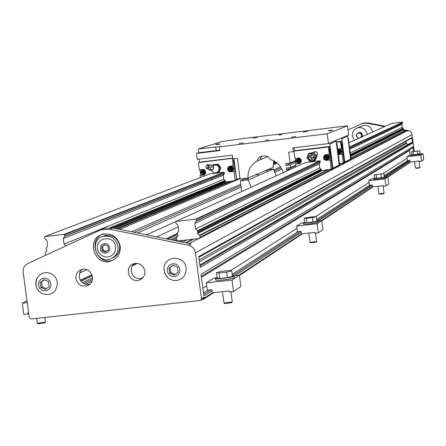 <?xml version="1.0" encoding="UTF-8"?>
<svg xmlns="http://www.w3.org/2000/svg" width="446" height="446" viewBox="0 0 446 446"><rect width="100%" height="100%" fill="white"/><g stroke="black" fill="none" stroke-linecap="round" stroke-linejoin="round"><path stroke-width="0.67" d="M49.149 286.51L48.486 281.616L44.037 279.625L40.246 282.535L40.909 287.43L45.358 289.421L49.149 286.51M44.355 279.765L41.472 281.978L42.13 286.862L46.273 288.718M196.234 219.449L195.839 219.131L175.964 221.428L175.841 223.19L178.065 225.358L178.796 230.956L177.174 233.37L178.071 235.36L176.426 237.818L176.544 239.881L177.882 240.951L199.011 238.543L200.037 237.2L199.819 235.521L197.617 233.576L197.745 231.011L195.543 229.038L194.807 223.429L196.413 220.815L196.234 219.449L320.234 161.034L319.949 160.811L195.839 219.131M402.532 123.168L349.318 148.44L402.537 123.168L402.554 122.26L349.19 147.397M402.554 122.26L349.151 147.091M199.011 238.543L403.981 132.456L404.539 131.732L404.427 130.834L403.245 129.803L403.323 128.431L402.141 127.389L401.768 124.395L402.286 123.286M402.342 122.093L391.566 123.403L349.012 142.748M319.949 160.811L305.504 162.534L175.964 221.428M402.141 127.389L350.288 152.9M326.673 169.764L325.697 170.26L321.02 170.812L321.293 169.363L319.698 167.947L195.543 229.038M404.539 131.732L200.037 237.2M414.245 151.233L411.697 133.031L410.415 131.531L408.608 130.734L404.489 131.302M407.912 131.102L403.92 130.332M384.524 126.603L366.93 123.219L362.325 123.47L348.031 129.987M372.555 132.044C371.34 126.859 368.134 124.713 362.927 125.599L361.739 126.09M106.176 235.092L104.358 235.862M89.551 284.42C84.077 285.027 80.642 282.574 79.243 277.072L79.767 272.768L81.005 270.644L82.315 269.356M141.979 278.533C136.281 279.419 132.685 276.994 131.185 271.268L131.698 266.987L134.218 263.575M101.978 229.277L104.241 228.413L112.983 228.006L191.195 243.906L188.524 245.3L190.704 246.058L193.168 247.926L194.512 249.838L195.315 252.035L201.458 298.826L200.65 300.431L31.014 318.974L29.263 317.563L23.058 271.458L23.253 269.183L24.028 267.065L25.338 265.247L27.736 263.53L101.069 229.701L109.861 229.294L188.524 245.3M413.526 151.345L412.951 146.74L201.068 274.257L203.917 296.055L212.034 290.731M198.76 256.584L200.182 267.444L412.511 143.222L411.814 137.613L198.76 256.584M202.071 299.489L203.655 299.244L204.19 298.179L204.051 297.12L203.248 298.708L200.895 300.269M198.855 257.292L411.491 138.188L411.814 137.613M407.834 144.537L406.473 143.473L405.882 141.326M412.511 143.222L411.898 142.737L410.549 142.965M201.336 276.297L412.032 148.429L412.951 146.74M410.108 155.186L409.551 149.934M103.985 233.698C86.836 238.426 96.732 266.803 113.167 260.046L113.446 259.94M112.414 258.039C117.638 255.686 120.052 251.572 119.656 245.685C117.532 237.685 112.509 234.379 104.604 235.756L102.887 236.48C88.392 240.522 96.76 264.517 110.68 258.847C115.949 256.5 118.385 252.369 117.989 246.443C115.854 238.415 110.82 235.092 102.887 236.48M115.648 246.705C114.449 234.479 95.076 237.049 97.518 249.085L98.605 252.207L100.963 255.023L104.18 256.729L107.754 257.063L111.154 255.971L113.847 253.618L115.425 250.362L115.648 246.705M164.1 270.532L164.011 268.52C164.016 255.263 184.967 254.817 186.133 268.079L185.993 271.887L184.611 275.399L183.501 276.916L180.591 279.257L177.062 280.462L173.316 280.395L169.77 279.068L168.203 277.975L165.449 274.641L164.1 270.532M120.197 246.147C120.665 253.127 117.805 258.005 111.611 260.787C95.126 267.561 85.197 239.101 102.402 234.362C111.756 232.756 117.688 236.687 120.197 246.147M75.937 278.644C77.637 284.726 81.467 287.073 87.416 285.685C97.328 282.195 90.917 265.671 81.2 269.674C77.398 271.369 75.642 274.362 75.937 278.644M144.85 270.951C145.145 275.054 143.506 278.003 139.933 279.798C130.07 284.459 123.012 267.466 133.315 263.865C139.308 262.493 143.149 264.857 144.85 270.951M35.853 284.838L36.661 278.85L38.913 275.528L42.214 273.298L46.111 272.467L50.08 273.153L53.581 275.254L56.14 278.494L57.411 282.43C56.748 292.314 51.686 296.072 42.225 293.697L39.56 291.896L37.943 290.078L36.734 287.96L35.853 284.838M385.294 126.251L367.755 122.879L363.167 123.129L361.974 123.587M408.608 130.734L403.151 129.686M367.331 134.419C366.094 129.134 362.815 126.943 357.514 127.846C353.84 129.307 352.111 132.027 352.323 136.002L354.364 140.317M45.843 255.129L45.236 253.161L46.93 250.351L46.044 248.383L47.616 246.002L46.875 240.466L44.689 238.32L44.801 236.581L64.241 234.334L64.809 235.995L63.254 238.577L63.995 244.124L65.936 245.813M224.182 173.728L223.312 175.306L223.831 179.314L63.995 244.124M44.801 236.581L209.832 173.929L224.048 172.234L224.332 172.457L64.631 234.646M224.048 172.234L64.241 234.334M40.909 287.43L42.13 286.862M40.246 282.535L41.472 281.978M50.877 283.834L49.896 281.142L47.878 279.118L45.236 278.165L42.487 278.471L40.173 279.976L38.757 282.385L38.518 285.211L39.504 287.904L41.517 289.922L44.16 290.876L46.908 290.569L49.222 289.069L50.638 286.661L50.877 283.834M173.098 265.281L170.021 267.617L170.667 272.562L175.038 274.496M174.23 275.11L178.116 272.166L177.469 267.21L172.931 265.203L169.045 268.152L169.697 273.103L174.23 275.11M169.697 273.103L170.667 272.562M169.045 268.152L170.021 267.617M179.9 269.451L178.907 266.73L176.856 264.684L174.163 263.725L171.353 264.043L168.984 265.565L167.529 268.001L167.267 270.861L168.259 273.582L170.305 275.622L172.998 276.587L175.808 276.275L178.177 274.753L179.638 272.316L179.9 269.451M109.788 247.853L109.047 245.824L107.525 244.296L105.518 243.583L103.433 243.823L101.682 244.965L100.601 246.789L100.417 248.924L101.158 250.953L102.68 252.475L104.682 253.189L106.767 252.954L108.523 251.812L109.599 249.994L109.788 247.853M108.473 249.883L107.977 246.181L104.609 244.692L101.733 246.894L102.223 250.596L105.591 252.085L108.473 249.883M101.733 246.894L102.563 246.532L103.054 250.223L106.204 251.622M104.832 244.793L102.563 246.532M102.223 250.596L103.054 250.223M362.018 136.838L362.587 134.764L361.84 133.176L360.312 132.334L358.473 132.618M361.188 137.212L361.756 135.132L361.238 133.817L359.816 132.785L358.077 132.791C355.401 135.01 355.652 136.844 358.829 138.288M360.608 137.48L361.522 135.64L361.366 134.603L359.95 133.098L357.904 133.098L356.51 134.597L356.649 136.654L358.227 137.97L359.353 138.048M273.939 160.878L273.208 167.289L247.948 178.088L240.065 179.019L237.395 158.324L232.845 158.871L232.36 155.141L197.26 159.373L196.485 153.418L219.867 150.592L219.382 146.862L220.508 146.478L198.275 148.986L222.532 141.399L246.465 138.098L347.506 125.8L327.236 133.783L219.382 146.862M276.252 175.83L273.431 169.034L267.466 169.742M290.251 169.469L286.46 169.915L286.22 168.047L290.658 167.518L290.324 164.897L285.886 165.427L285.646 163.554L290.084 163.024L288.696 152.158L293.29 151.612L292.81 147.86L328.473 143.562L348.655 134.943L347.506 125.8M260.559 157.789L260.838 159.412L267.784 156.68M260.681 158.196L260.185 159.752L260.838 159.412M260.615 158.219L261.886 156.145M260.185 159.752L257.041 160.989L257.654 159.194L258.791 157.689L261.222 156.295L264.584 155.844L267.689 156.624L268.983 157.616L270.215 159.412C276.882 161.485 281.197 165.912 283.16 172.691M267.862 170.478L265.392 170.907L267.862 170.478M251.204 187.22L248.188 179.95L240.305 180.881L246.454 178.261M248.188 179.95L273.431 169.034M258.463 174.52L255.92 174.966L258.463 174.52M248.573 178.774L245.952 179.236L248.573 178.774M241.682 191.546L240.305 180.881M247.948 178.088C247.686 170.567 250.719 164.869 257.041 160.989M328.473 143.562L327.236 133.783M290.084 163.024L295.637 160.605M290.658 167.518L295.709 165.249M290.324 164.897L295.871 162.45M293.29 151.612L293.975 151.328M329.572 130.895L332.906 130.36L329.572 130.895M331.439 130.171L328.122 130.7L331.439 130.171M216.544 144.627L219.995 144.075L216.544 144.627M219.07 143.829L215.635 144.376L219.07 143.829M291.478 137.245L295.776 136.56L291.478 137.245M307.405 131.459L303.313 132.111L307.405 131.459M238.922 143.623L243.299 142.926L238.922 143.623M257.197 137.569L253.038 138.232L257.197 137.569M265.27 140.395L268.748 139.838L265.27 140.395M282.134 134.564L278.828 135.088L282.134 134.564M198.275 148.986L198.76 152.688L196.485 153.418M286.46 169.915L295.77 165.717M285.886 165.427L295.704 161.129M232.751 158.129L200.187 162.076M234.97 180.563L236.564 179.61L233.866 158.748M234.011 158.731L236.709 179.593L236.291 180.022M225.208 156.016L219.426 156.702M213.545 157.421L207.719 158.113M199.407 162.333L199.067 159.729L199.552 159.094M294.756 147.626L294.26 148.267L294.605 150.943M350.283 159.49L350.589 159.094L347.713 136.275L346.949 135.673M349.575 150.48L349.982 150.436L349.592 150.62L348.482 138.555L347.964 138.26M350.712 159.049L351.019 158.653L349.982 150.436M348.259 140.601L348.683 143.946M337.694 149.109L341.798 148.418L343.169 162.684L344.2 162.154L341.603 141.577L341.201 141.259L336.234 141.856M336.278 142.185L340.153 141.716L340.56 142.034L341.391 148.607M343.169 162.684L342.857 163.085L339.512 163.487M342.099 154.238L337.94 154.55M337.895 154.199L342.506 154.043M341.892 147.381L341.385 143.344L341.876 147.386M343.888 162.556L344.2 162.154M337.906 149.31L340.053 149.304L341.346 150.687L341.508 151.311L340.069 153.92M337.862 153.926L339.802 154.037L341.441 151.339L340.973 150.151L339.991 149.338L337.733 149.399M337.856 153.853L340.036 153.859L341.095 152.822L341.38 151.729L340.51 149.767L337.745 149.471M338.915 153.853L339.724 153.24L337.934 153.452L338.91 153.859L340.844 152.471L340.588 150.391L338.67 149.561L337.823 150.112M340.571 152.604L340.588 150.391L339.328 150.112L340.421 151.568L339.724 153.24L340.571 152.599M337.828 150.151L339.328 150.112L338.67 149.561M337.566 151.573L338.269 150.754L339.701 151.657L338.993 152.816L337.65 152.242M339.239 152.688L337.856 151.774L338.324 150.737M338.977 150.754L338.051 151.746L339.228 152.482L339.646 152.17M338.653 150.793L338.252 151.657L339.406 152.398M338.731 150.776L338.402 151.584L339.467 152.354M343.95 162.55L344.769 162.088L341.831 138.806L347.713 136.275M341.831 138.806L341.051 138.193M295.352 150.653L329.137 146.539L329.555 146.868L332.264 168.281L331.941 168.7M332.002 168.694L332.861 168.209L329.795 143.986L328.981 143.35M320.819 144.487L314.937 145.195M308.966 145.914L303.051 146.628M325.697 170.26L325.652 169.887L330.82 169.274L331.149 168.856L329.733 154.004L329.293 154.205L328.423 147.364L328.005 147.035L294.282 151.088L295.531 150.581M295.336 158.269L296.06 163.955L295.575 164.173L299.929 163.42L301.078 162.188L301.351 160.515L300.71 159.01L299.377 158.079L294.828 158.324L293.959 151.506L294.282 151.088M329.315 148.719L329.834 152.922L329.315 148.719M329.293 154.205L324.917 154.963L323.763 156.195L323.484 157.873L324.125 159.378L325.463 160.315L330.034 160.064M330.475 159.852L326.55 160.248L324.794 159.412L323.935 157.667L325.379 154.745M327.938 159.724L329.432 157.009L329.126 156.055L327.609 154.801L325.692 154.929M329.365 157.042L328.858 158.96L327.002 159.986L325.123 159.4L324.158 157.661L324.677 155.726L326.556 154.712L328.418 155.314L329.365 157.042M329.276 157.053C328.011 160.532 326.321 160.733 324.225 157.661L324.671 155.849C326.723 154.188 328.256 154.589 329.276 157.053M295.575 164.173L295.921 166.888M299.411 163.649L296.06 163.955M299.227 158.029L297.856 158.235M299.991 163.074L301.067 162.21M301.201 161.892L299.718 163.186L298.742 163.314L297.22 162.712L296.445 161.636L296.295 160.214L296.975 158.843L298.051 158.168L299.55 158.14M301.368 161.056C299.684 163.911 298.006 163.888 296.339 160.984L296.785 159.183L297.616 158.436L298.965 158.124L300.281 158.581M298.58 158.525L300.565 159.384L300.844 161.541L298.809 162.991L297.783 162.573L299.634 162.355L298.809 162.991M300.844 161.547L299.634 162.355L300.353 160.621L299.221 159.11L300.565 159.384L300.242 159.529L300.353 160.621L300.52 161.686L300.844 161.541M298.257 158.67L299.221 159.11L297.37 159.328L298.257 158.67M296.819 162.132L296.651 161.062L297.783 162.573L296.819 162.132M296.54 159.975L297.37 159.328L296.651 161.062L296.54 159.975M320.211 162.26L320.234 161.034M319.698 167.947L319.185 163.911L319.882 162.416M316.431 155.888L316.783 156.407L314.948 160.816L314.553 161L315.729 156.992M312.222 153.062L308.777 153.296L312.663 152.694M308.777 153.296L306.943 157.711L308.331 159.662L312.133 161.307L313.594 160.844L314.781 159.869L316.192 156.345M308.582 154.316L307.807 155.531L308.331 159.662L309.831 161.564L314.553 161M312.451 152.867L309.725 153.452M316.392 156.585L316.783 156.407M313.689 160.699L315.333 157.321L313.46 160.699L310.054 157.009L308.649 154.037M315.885 156.864L314.502 158.012L312.2 158.029L310.622 155.922L311.341 153.798L312.718 152.644L311.999 154.773L313.125 155.542L313.583 156.88L315.885 156.864L316.443 155.86M312.2 158.029L313.583 156.88M315.054 155.743L313.884 154.952L313.466 153.837M317.535 153.692L317.346 155.158L316.387 155.877L315.344 155.849L313.945 154.857L313.427 153.636L313.649 152.365L314.603 151.64L315.935 151.768M317.117 152.56L317.535 153.82L316.861 154.957L315.74 155.018L314.542 154.009L314.296 152.883L314.982 151.863L316.024 151.791L317.117 152.56M310.622 155.922L311.999 154.773M313.616 152.42L312.718 152.644M309.111 155.526C308.208 158.62 309.362 160.114 312.557 160.014M297.393 160.973L298.865 161.915L299.612 160.711L298.145 159.763L297.393 160.973M298.235 159.74L297.744 160.816L299.132 161.786M299.517 161.329L299.149 161.564L297.95 160.794L298.831 159.763M299.344 161.469L298.184 160.688L298.608 159.796M299.417 161.419L298.357 160.616L298.697 159.774M326.478 155.191L328.468 156.05L328.747 158.213L327.029 159.523L324.727 158.804L324.454 156.641L326.171 155.331L328.468 156.05L328.284 157.287L327.147 155.771L325.29 155.994L324.565 157.733L325.703 159.244L327.559 159.027L326.723 159.662M328.446 158.358L327.559 159.027L328.284 157.287L328.446 158.358M325.307 157.644L326.807 158.581L327.542 157.377L326.054 156.435L325.307 157.644M326.115 156.418L325.636 157.488L327.069 158.447M327.47 157.934L327.057 158.23L325.842 157.466L326.767 156.429M327.252 158.135L326.054 157.366L326.472 156.474M327.319 158.09L326.216 157.287L326.55 156.451M336.418 143.3L336.998 143.601L337.839 150.252L337.421 150.441L338.146 156.15L338.559 155.949L338.124 156M338.559 155.949L339.64 164.496L339.133 164.758M339.328 164.903L339.64 164.496M337.176 149.315L336.713 145.652M338.843 165.382L339.155 164.97L336.156 141.248L329.795 143.986M336.156 141.248L335.364 140.624M204.123 174.921L205.567 173.366L205.45 170.985L204.636 169.976L203.476 169.419L199.306 169.748L198.425 162.985L198.693 162.578L232.767 158.28M233.977 171.509L229.79 171.838L228.38 171.063L227.677 169.965L227.605 168.159L228.77 166.536L233.799 165.477L234.551 171.281L233.977 171.509L235.103 180.223L236.564 179.61M231.937 158.581L232.349 158.91L233.225 165.695M203.716 175.072L200.059 175.546L200.678 175.317L199.947 169.675M201.168 184.059L201.007 182.821M200.321 177.541L200.059 175.546M211.739 179.883L211.582 178.668M224.332 172.457L224.31 173.678M223.831 179.314L225.403 180.719L225.141 182.158L234.786 180.641L235.103 180.223M220.904 167.869L218.049 164.05L212.887 164.791L215.139 164.541L218.897 166.174L220.396 168.058L220.904 167.869L219.109 172.24L216.204 172.736M213.974 164.864L218.049 164.05M217.536 164.234L218.897 166.174L219.426 170.272L216.856 172.602M220.396 168.058L218.601 172.435M212.591 165.444L212.887 164.791M223.279 174.079L223.357 174.681M208.706 169.67L211.07 170.361L212.697 169.915L213.679 167.518L213.032 165.577L210.663 164.881L211.315 166.826L210.239 167.852L210.334 169.224L208.706 169.67L207.892 168.739M212.697 169.915L210.334 169.224M207.959 168.638L209.241 167.479L208.962 165.204M206.297 168.153L207.535 168.878L208.795 167.445L208.773 164.814L207.301 164.713M206.019 165.873L206.035 167.913L206.788 168.198L207.825 167.06L207.947 165.299L206.994 164.758L206.019 165.873M213.679 167.518L211.315 166.826M209.001 165.131L210.663 164.881M229.634 166.146L228.101 169.101L228.96 170.835L230.688 171.665L234.551 171.281M229.974 166.325L232.082 166.419L233.358 167.83L233.286 169.92L231.87 171.225M200.678 175.317L204.223 174.871M202.562 169.591L203.499 169.424M205.205 174.029L204.38 174.509M203.71 169.48L202.451 169.631L201.408 170.394L200.873 171.587L201.018 173.003L201.759 174.052L202.891 174.626L204.151 174.592L205.327 173.845M204.19 169.686L202.763 169.608L201.542 170.344L200.895 172.005L201.269 173.382M201.397 173.572L202.506 174.442L203.543 174.62L204.859 174.163L205.561 173.382M233.425 168.493L232.528 166.815L230.437 166.207L228.848 167.127L228.302 169.101L229.211 170.79L231.318 171.387L232.89 170.456L233.425 168.493M228.82 170.272C231.234 172.011 232.745 171.42 233.336 168.504L232.455 166.871C230.086 165.75 228.72 166.492 228.363 169.101L228.753 170.171M233.983 164.39L233.453 160.22L233.983 164.39M230.738 171.102L231.552 170.472L229.718 170.69L228.597 169.185L228.77 170.249L231.128 170.952L232.818 169.658L232.539 167.512L230.571 166.653L228.486 168.103L228.597 169.185L229.3 167.462L231.134 167.244L230.181 166.804L230.571 166.653M232.427 169.815L232.818 169.658L232.427 169.809L232.26 168.75L231.552 170.472L232.427 169.815M232.539 167.506L232.149 167.657L232.539 167.512M232.149 167.657L231.134 167.244L232.26 168.75L232.149 167.663M231.524 168.833L230.749 170.049L229.328 169.095L230.108 167.886L231.524 168.833M231.039 169.915L229.751 168.934L230.242 167.852M231.39 169.53L230.443 168.722L230.76 167.897L229.952 168.911L231.379 169.552M230.666 167.902L230.236 168.8L231.318 169.591M203.259 174.375L204.067 173.745L202.244 173.962L201.124 172.463L201.297 173.527L203.677 174.219L205.355 172.936L205.076 170.796L203.12 169.937L201.018 171.381L201.124 172.463L201.821 170.746L203.644 170.528L202.701 170.088L203.12 169.937M204.937 173.093L205.355 172.936L204.943 173.087L204.664 170.946L203.644 170.528L204.77 172.028L204.067 173.745L204.943 173.087M204.664 170.946L205.076 170.796L204.658 170.941M204.039 172.117L203.259 173.327L201.848 172.379L202.635 171.164L204.039 172.117M203.554 173.193L202.3 172.212L202.791 171.13M203.253 171.175L202.501 172.184L203.878 172.858M203.231 171.175L202.802 172.078L203.861 172.87M203.315 171.197L203.025 171.994L203.911 172.803M231.006 181.087L229.746 181.611M211.175 151.322L208.499 151.757L211.175 151.322M201.715 152.471L199.033 152.906L201.715 152.471M219.817 150.202L198.76 152.688M411.742 154.595L415.416 154.556L420.093 153.552M411.39 151.763L411.758 154.717L417.651 154.216L420.115 153.725L419.747 150.77L411.39 151.763L419.747 150.77M407.493 160.627L406.836 156.73L420.818 155.069L421.582 161.235L419.346 161.502L419.273 160.939L410.047 162.032L409.841 160.348L407.493 160.627M417.283 151.25L417.651 154.216M413.102 151.751L413.47 154.712M419.859 167.54L415.388 168.092L417.473 168.293L419.552 167.93L419.859 167.54L419.045 160.967M406.836 156.73L409.093 155.308L410.928 155.091M421.007 153.892L422.942 153.664L423.7 159.768L421.582 161.235M410.9 154.851L411 155.687L415.521 155.392L421.074 154.433L420.968 153.597M420.818 155.069L422.942 153.664M374.634 178.077L373.648 178.406L378.799 178.121L385.361 176.939L384.324 176.861M374.222 174.799L374.657 178.238L381.425 177.714L384.357 177.101L383.922 173.661L374.222 174.799L383.922 173.661M369.494 185.252L368.725 180.708L384.965 178.807L385.868 185.988L383.265 186.294L383.181 185.642L372.466 186.891L372.22 184.934L369.494 185.252M380.995 174.263L381.425 177.714M376.134 174.838L376.569 178.283M378.894 193.82L379.345 194.166L381.274 194.071L383.733 193.62L384.084 193.174L383.147 185.642M377.935 186.25L378.883 193.809L384.084 193.168M368.725 180.708L371.786 178.785L373.664 178.562M385.394 177.19L387.847 176.9L388.734 184.003L385.868 185.988M373.648 178.406L373.77 179.381L378.922 179.097L385.483 177.915L385.361 176.939M384.965 178.807L387.847 176.9M232.416 275.695L234.2 276.002C234.825 277.128 215.173 279.703 215.49 278.46L217.141 277.696M232.505 276.381L227.388 277.641L219.705 278.488L217.191 278.07L216.477 272.59L221.606 271.352L229.244 270.505L231.797 270.889L232.505 276.381M217.135 277.641L214.147 277.969L206.325 282.892L207.234 289.878L207.585 290.156L211.895 289.688L212.307 292.816L204.19 298.179M231.797 270.889L226.674 272.132L218.992 272.985L216.477 272.59M232.243 301.959L231.703 302.661L224.717 303.581L224.009 303.04M230.967 291.835L232.266 301.936L223.987 303.024L222.498 291.701M233.81 275.801L239.418 275.176L240.885 286.466L233.542 291.556L229.417 292.007L229.283 290.959L212.307 292.816M234.2 276.002L234.401 277.557C235.025 278.689 215.379 281.264 215.691 280.01L215.49 278.46M206.325 282.892L232.048 280.06L233.542 291.556M239.418 275.176L232.048 280.06M226.674 272.132L227.388 277.641M218.992 272.985L219.705 278.488M316.816 220.826L318.165 220.987L317.463 221.327L310.829 222.504L304.111 223.028L303.347 222.872L304.618 222.376M316.866 221.227L306.881 222.799L304.651 222.621L304.094 218.272L307.969 217.414L314.056 216.717L316.314 216.873L316.866 221.227M303.447 222.755L301.563 222.967L296.651 226.055L297.359 231.591L301.072 231.418L301.39 233.894L238.878 275.238M316.314 216.873L306.324 218.44L304.094 218.272M315.528 233.135L316.588 241.526L316.142 242.1L310.6 242.802L310.037 242.368M316.588 241.526L310.02 242.356L308.827 233.052M318.176 221.071L321.756 220.664L322.893 229.629L318.293 232.818L315.01 233.191L314.904 232.366L301.39 233.894M318.165 220.987L318.154 222.37L310.985 223.741L303.704 224.204L303.347 222.872M296.651 226.055L317.134 223.719L318.293 232.818M321.756 220.664L317.134 223.719M312.451 217.737L313.003 222.097M306.324 218.44L306.881 222.799M37.291 323.289L37.994 323.813L44.907 322.837L45.447 322.14M36.589 318.366L37.269 323.272L45.464 322.118L44.851 317.468M27.239 302.605L22.3 303.152L23.828 314.441L27.814 314.006L27.674 312.981L28.633 312.875M27.011 300.916L22.3 303.152M28.722 313.555L27.814 314.006M402.643 122.99L349.302 148.295M320.362 162.021L196.413 220.815M320.256 162.238L196.273 221.121L320.256 162.244M401.768 124.395L349.447 149.432M319.185 163.911L194.807 223.429M403.167 128.286L350.495 154.517M321.087 169.162L197.455 230.733M403.323 128.431L350.528 154.779M321.293 169.363L197.745 231.011M403.385 128.944L350.606 155.398M321.382 170.049L197.868 231.965M403.329 129.15L350.634 155.604M321.304 170.327L197.768 232.349M403.19 129.334L350.645 155.732M321.114 170.573L197.506 232.689M403.245 129.803L350.723 156.312M322.274 170.667L197.617 233.576M404.321 130.65L350.924 157.917M340.17 163.409L339.545 163.727M328.033 169.603L199.624 235.17M404.427 130.834L350.957 158.196M340.956 163.314L339.579 164.016M328.847 169.508L199.819 235.521M177.235 240.427L176.321 240.885M183.228 240.338L180.479 241.726M187.075 239.903L182.615 242.161M281.844 169.079L274.39 172.379M241.113 187.114L137.519 232.99M281.214 167.897L273.933 171.091M240.912 185.575L134.318 232.344M175.914 221.489L146.578 234.836M178.255 226.836L156.769 236.904M86.819 269.696L79.661 273.047M177.19 233.492L166.152 238.816M91.887 274.619L80.291 280.205M177.307 234.367L167.54 239.095M92.21 275.567L80.843 281.069M177.385 234.546L167.858 239.162M92.272 275.79L80.982 281.259M177.608 236.269L170.567 239.714M92.545 277.83L82.443 282.764M176.321 238.136L172.368 240.076M92.434 279.347L83.731 283.623M176.488 239.457L174.397 240.489M91.882 281.275L85.621 284.37M136.275 263.307L132.774 265.063M137.284 263.369L132.211 265.916M143.066 277.423L140.457 278.828M142.659 277.886L141.064 278.744M142.558 277.992L141.215 278.717M192.616 239.273L185.731 242.797M193.648 239.156L186.316 242.914M406.551 131.052L404.076 132.328M412.171 134.541L195.448 252.804M198.66 238.582L189.171 243.494M409.907 160.911L385.372 177.012M372.298 185.586L318.215 221.065M301.178 232.243L234.992 275.667M201.458 298.826L204.051 297.12M410.047 162.032L387.502 176.939M372.466 186.891L321.321 220.714M406.055 142.737L199.2 259.946M406.473 143.473L199.423 261.668M410.799 142.865L199.864 265.013M411.898 142.737L199.981 265.922M409.523 150.492L201.458 277.256M407.031 158.297L382.924 173.645M368.953 182.537L315.138 216.789M296.947 228.369L230.465 270.689M206.704 285.814L202.897 288.239M407.605 160.616L384.19 175.791M369.623 185.235L316.654 219.571M297.8 231.792L232.238 274.29M207.786 290.134L203.504 292.911M409.283 160.415L384.307 176.705M371.568 185.006L316.799 220.72M300.253 231.513L232.494 275.695M210.869 289.8L203.705 294.472M276.146 162.26L273.348 163.426M229.729 181.617L116.679 228.753M276.475 162.506L273.292 163.838M232.444 180.914L117.571 228.937M277.2 163.091L273.197 164.775M240.026 178.723L119.628 229.355M280.584 166.888L273.615 169.92M240.74 184.226L131.486 231.769M109.861 229.294L112.983 228.006M367.755 122.879L366.93 123.219M275.433 161.764L273.504 162.561M226.707 181.974L114.828 228.38M274.87 161.407L273.649 161.915M225.23 181.918L113.457 228.101M274.725 161.324L273.688 161.753M225.42 181.678L113.117 228.029M274.513 161.196L273.755 161.508M225.492 181.399L112.598 227.928M225.403 180.719L110.92 227.705M225.197 180.524L110.156 227.661M66.526 245.54L65.88 245.802M223.312 175.306L63.254 238.577M224.332 173.667L64.637 236.319M224.461 173.438L64.809 235.995M351.019 158.653L350.567 158.887M348.482 138.555L348.025 138.756M339.361 154.422L338.949 154.617M340.56 142.034L341.603 141.577M340.153 141.716L341.201 141.259M344.769 162.088L350.589 159.094M328.005 147.035L329.137 146.539M331.149 168.856L332.264 168.281M328.423 147.364L329.555 146.868M327.202 160.242L326.756 160.454M299.316 163.565L298.831 163.782M309.084 155.487C308.169 158.642 309.34 160.164 312.601 160.053M336.998 143.601L336.485 143.824M339.155 164.97L332.861 168.209M198.743 162.573L200.326 162.026M231.329 171.665L230.755 171.888M232.349 158.91L232.829 158.737M203.883 174.932L203.27 175.166M239.998 178.495L236.575 179.933M239.965 178.227L236.709 179.593M215.719 146.873L216.198 150.581M176.059 240.829L177.09 240.316M80.949 281.22L92.261 275.74M167.785 239.145L177.363 234.507M85.543 284.347L91.915 281.197M174.319 240.478L176.482 239.407M141.031 278.75L142.687 277.864M141.248 278.711L142.53 278.02M186.222 242.897L193.48 239.173M199.853 264.93L410.638 142.915M203.816 299.138L213.556 292.676M239.463 275.5L302.388 233.782M321.789 220.921L373.257 186.796M387.869 177.107L410.727 161.948M116.618 228.742L229.634 181.628M273.353 163.398L276.124 162.244M104.241 228.413L101.069 229.701M111.611 260.787L113.167 260.046M87.416 285.685L88.609 285.094M362.325 123.47L363.167 123.129M362.927 125.599L357.514 127.846M177.441 233.013L177.803 232.84M139.933 279.798L141.215 279.107M36.661 278.85C34.576 285.278 36.433 290.229 42.225 293.697M164.011 268.52L164.279 271.564L164.998 273.738L166.592 276.347L168.203 277.975M97.518 249.085L98.605 252.207M358.077 132.791L358.913 132.429M343.007 163.035L343.978 162.534M344.613 162.433L350.372 159.467M294.221 151.099L295.469 150.592M330.982 169.218L332.036 168.677M311.966 153.279L308.621 154.054L311.966 153.279M317.519 153.513L317.574 153.892M313.482 154.004L313.427 153.636M316.024 151.791L315.645 151.662M338.932 165.36L332.694 168.571M211.214 170.344L213.439 172.658L215.256 172.998L217.799 171.989L219.164 169.614L218.746 166.91L217.536 165.516L216.734 165.053L212.692 165.477M207.836 168.761L208.232 169.201M208.265 168.588L207.607 168.85M206.052 167.936L206.487 168.538M208.929 165.031L209.313 164.925M209.224 165.444L208.773 164.814M206.994 164.758L207.725 164.468M234.908 180.602L236.313 180.011M198.693 162.578L200.282 162.032M239.998 178.506L236.514 179.972M415.388 168.086L414.568 161.497"/></g></svg>
